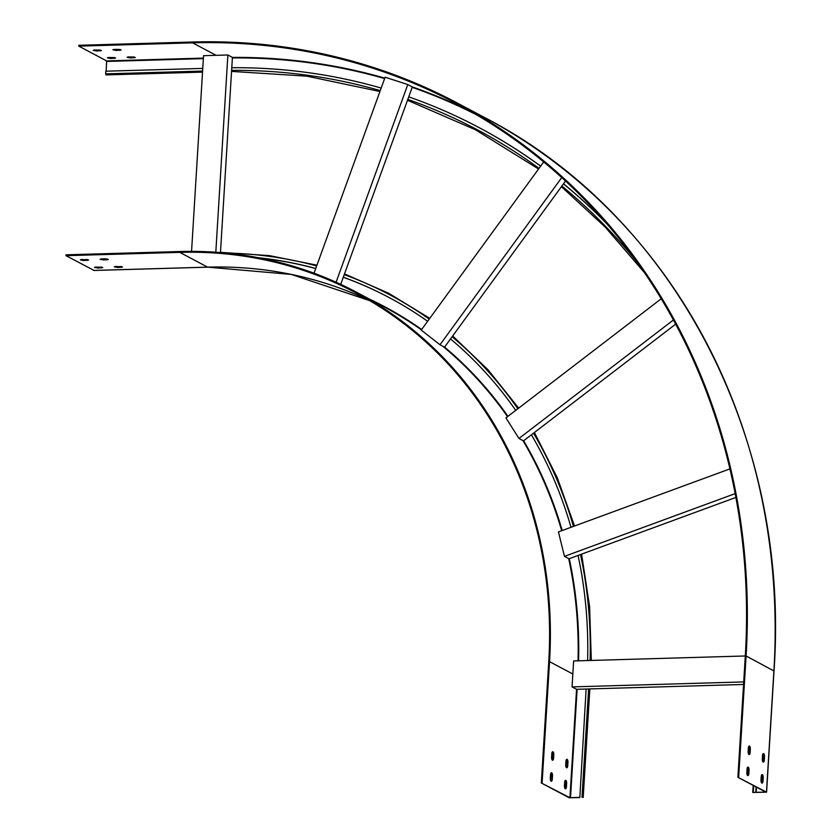<?xml version="1.0" encoding="UTF-8"?>
<svg xmlns="http://www.w3.org/2000/svg" width="840" height="840" viewBox="0 0 840 840"><rect width="100%" height="100%" fill="white"/><g stroke="black" fill="none" stroke-linecap="round" stroke-linejoin="round"><path stroke-width="1.26" d="M675.654 324.156L523.478 440.885L518.952 438.48L505.932 417.9L661.216 298.778M673.407 319.988L518.952 438.48M571.011 527.299A441.945 395.346 -62 0 0 531.405 434.805M743.558 684.464L576.576 689.304L572.05 686.9L573.636 660.954L745.3 655.977L737.888 777.294L766.584 792.162L752.766 792.466L765.692 792.068L737.888 777.294M743.715 681.923L572.05 686.9M756.105 786.975L755.779 792.267M586.121 689.031L579.831 797.549L569.929 797.738L541.327 782.985L569.131 797.759L579.495 797.37M336.084 282.23L407.788 84.556L412.325 86.961L340.715 284.351M407.788 84.556L385.13 77.207L314.034 273.21M408.733 96.842A634.221 567.357 118 0 1 479.325 127.743A634.221 567.357 118 0 1 540.624 166.152M427.634 321.29A441.945 395.346 -62 0 0 389.099 297.528A441.945 395.346 -62 0 0 343.308 277.211M735.882 497.438L568.985 558.779L564.459 556.374L558.442 531.919L729.918 468.888M735.168 493.626L564.459 556.374M587.601 660.545A441.945 395.346 -62 0 0 578.067 555.44M215.806 252.242L227.871 54.978L232.407 57.383L220.469 252.588M227.871 54.978L203.532 55.682L191.562 251.37M231.777 67.694A634.221 567.357 118 0 1 381.192 88.064M315.745 268.485A441.945 395.346 -62 0 0 258.279 257.723M565.52 181.031L444.518 347.161L439.992 344.757L421.229 330.078L543.7 161.931M561.75 177.576L439.992 344.757M563.472 183.845A634.221 567.357 118 0 1 607.068 224.039M216.09 55.325L192.612 42.84L78.813 46.137L78.865 45.297L192.665 42A645.698 577.626 118 0 1 457.076 102.921A645.698 577.626 118 0 1 746.088 655.956L738.675 777.273M192.612 42.84A644.837 576.849 118 0 1 456.677 103.677A644.837 576.849 118 0 1 745.3 655.977M479.504 127.838A634.221 567.357 118 0 1 479.671 127.922A634.221 567.357 118 0 1 540.655 166.11M563.514 183.782A634.221 567.357 118 0 1 605.724 222.484M100.391 50.064L94.29 49.98M120.13 49.487L114.02 49.413M114.545 57.582L108.444 57.509M134.285 57.015L128.184 56.931M96.663 51.02L93.167 50.337L94.678 49.959L101.462 50.547L96.663 51.02L96.716 50.169M116.392 50.442L112.896 49.76L114.419 49.392L121.202 49.98L116.392 50.442L116.445 49.602M110.817 58.538L107.32 57.855L108.833 57.488L115.626 58.076L110.817 58.538L110.87 57.698M130.557 57.971L127.061 57.288L128.573 56.91L135.356 57.498L130.557 57.971L130.609 57.13M106.166 71.19L106.617 60.91L78.813 46.137M756.452 787.154L756.126 792.446M202.755 68.397L105.808 71.201L105.651 73.867L106.019 74.907L106.334 74.225M748.839 773.619A2.51 0.997 -91.7 0 1 747.915 775.603A2.51 0.997 -91.7 0 1 746.855 772.569L747.065 769.062A2.51 0.997 -91.7 0 1 747.989 767.077A2.51 0.997 -91.7 0 1 749.049 770.112L748.839 773.619L748.052 773.64A2.51 0.997 -91.7 0 1 747.516 775.415M750.12 752.587A2.51 0.997 -91.7 0 1 749.207 754.572A2.51 0.997 -91.7 0 1 748.146 751.527L748.356 748.02A2.51 0.997 -91.7 0 1 749.27 746.046A2.51 0.997 -91.7 0 1 750.341 749.081L750.12 752.587L749.332 752.609A2.51 0.997 -91.7 0 1 748.808 754.373M762.993 781.148A2.51 0.997 -91.7 0 1 762.079 783.132A2.51 0.997 -91.7 0 1 761.009 780.087L761.229 776.591A2.51 0.997 -91.7 0 1 762.143 774.606A2.51 0.997 -91.7 0 1 763.214 777.641L762.993 781.148L762.206 781.169A2.51 0.997 -91.7 0 1 761.67 782.933M764.284 760.106A2.51 0.997 -91.7 0 1 763.361 762.09A2.51 0.997 -91.7 0 1 762.3 759.056L762.51 755.549A2.51 0.997 -91.7 0 1 763.434 753.564A2.51 0.997 -91.7 0 1 764.495 756.599L764.284 760.106L763.486 760.126A2.51 0.997 -91.7 0 1 762.962 761.901M747.6 767.298A2.51 0.997 -91.7 0 1 748.262 770.144L748.052 773.64M748.881 746.256A2.51 0.997 -91.7 0 1 749.553 749.101L749.332 752.609M761.754 774.816A2.51 0.997 -91.7 0 1 762.416 777.662L762.206 781.169M763.046 753.784A2.51 0.997 -91.7 0 1 763.707 756.63L763.486 760.126M515.739 410.382A441.945 395.346 -62 0 0 450.513 338.93M541.327 782.985L548.751 661.678A430.469 385.077 -62 0 0 356.076 292.981A430.469 385.077 -62 0 0 179.802 252.368L65.993 255.665L94.028 270.438M572.838 674.026L549.538 661.647A431.33 385.854 -62 0 0 356.475 292.226A431.33 385.854 -62 0 0 179.844 251.528L66.045 254.825L65.993 255.665M389.267 297.623A441.945 395.346 -62 0 0 343.287 277.263M315.714 268.569A441.945 395.346 -62 0 0 259.959 258.048M551.04 772.989A2.51 0.997 -91.7 0 1 551.712 775.835L551.492 779.341A2.51 0.997 -91.7 0 1 550.966 781.106M552.332 751.947A2.51 0.997 -91.7 0 1 552.993 754.793L552.783 758.3A2.51 0.997 -91.7 0 1 552.248 760.064M565.204 780.507A2.51 0.997 -91.7 0 1 565.866 783.352L565.656 786.86A2.51 0.997 -91.7 0 1 565.121 788.634M566.486 759.476A2.51 0.997 -91.7 0 1 567.147 762.321L566.937 765.828A2.51 0.997 -91.7 0 1 566.412 767.592M549.538 661.647L542.115 782.964M552.279 779.31A2.51 0.997 -91.7 0 1 551.365 781.295A2.51 0.997 -91.7 0 1 550.305 778.26L550.515 774.753A2.51 0.997 -91.7 0 1 551.428 772.769A2.51 0.997 -91.7 0 1 552.5 775.814L552.279 779.31L551.492 779.341M553.571 758.279A2.51 0.997 -91.7 0 1 552.647 760.263A2.51 0.997 -91.7 0 1 551.586 757.228L551.807 753.722A2.51 0.997 -91.7 0 1 552.72 751.737A2.51 0.997 -91.7 0 1 553.78 754.772L553.571 758.279L552.783 758.3M566.444 786.839A2.51 0.997 -91.7 0 1 565.52 788.823A2.51 0.997 -91.7 0 1 564.459 785.788L564.669 782.282A2.51 0.997 -91.7 0 1 565.593 780.297A2.51 0.997 -91.7 0 1 566.654 783.332L566.444 786.839L565.656 786.86M567.725 765.797A2.51 0.997 -91.7 0 1 566.811 767.781A2.51 0.997 -91.7 0 1 565.74 764.747L565.961 761.24A2.51 0.997 -91.7 0 1 566.874 759.255A2.51 0.997 -91.7 0 1 567.945 762.3L567.725 765.797L566.937 765.828M106.974 258.951L102.323 259.088M105.126 258.815L101.367 258.93M83.843 260.547L80.346 259.865L81.868 259.486L88.652 260.075L83.843 260.547L83.895 259.697L81.48 259.507M103.583 259.97L100.086 259.287L101.598 258.92L108.381 259.507L103.583 259.97L103.635 259.13L101.21 258.941M98.007 268.065L94.511 267.382L96.023 267.015L102.805 267.603L98.007 268.065L98.059 267.225L95.634 267.036M117.737 267.498L114.24 266.816L115.752 266.438L122.546 267.026L117.737 267.498L117.789 266.658L115.364 266.459M87.581 259.581L83.895 259.697M107.31 259.014L103.635 259.13M101.735 267.109L98.059 267.225M121.464 266.543L117.789 266.658M573.447 526.407A444.675 397.793 -62 0 0 533.526 433.178M753.69 785.694L753.28 792.33M588.62 688.957L581.994 797.297M407.81 99.404A631.491 564.911 118 0 1 539.018 168.347M429.23 319.084A444.675 397.793 -62 0 0 344.232 274.649M590.1 660.471A444.675 397.793 -62 0 0 580.503 554.547M231.609 70.35A631.491 564.911 118 0 1 380.268 90.626M316.669 265.934A444.675 397.793 -62 0 0 225.761 253.06M561.865 186.049A631.491 564.911 118 0 1 636.909 261.912M746.088 655.956L773.881 670.95M457.076 102.921L484.89 117.695A645.698 577.626 118 0 1 773.903 670.74L766.479 792.047M232.407 57.404A644.837 576.849 118 0 1 384.794 78.141M412.031 86.803A644.837 576.849 118 0 1 470.463 111.279M232.376 57.918A644.406 576.471 118 0 1 384.636 78.582M412.178 87.339A644.406 576.471 118 0 1 476.616 114.849M203.385 58.107L106.617 60.91M203.353 58.632L106.764 61.425M202.597 71.064L105.651 73.867M133.844 57.876L133.896 57.036M114.104 58.443L114.156 57.603M119.689 50.348L119.732 49.508M99.95 50.925L100.002 50.075M763.707 756.63L764.495 756.599M762.416 777.662L763.214 777.641M749.553 749.101L750.341 749.081M748.262 770.144L749.049 770.112M517.86 408.755A444.675 397.793 -62 0 0 452.12 336.735M369.81 300.689A430.469 385.077 -62 0 0 207.606 267.141L291.281 274.418L369.81 300.689M179.802 252.368L207.606 267.141L93.807 270.438M578.025 660.828A431.33 385.854 -62 0 0 568.701 558.631M561.687 530.722A431.33 385.854 -62 0 0 522.963 440.612M507.549 416.661A431.33 385.854 -62 0 0 442.89 346.3M421.407 329.837A431.33 385.854 -62 0 0 384.29 306.999L356.475 292.226M578.592 660.807A431.76 386.232 -62 0 0 569.279 558.674M562.202 530.534A431.76 386.232 -62 0 0 523.645 440.759M507.959 416.346A431.76 386.232 -62 0 0 444.57 347.088M421.669 329.469A431.76 386.232 -62 0 0 369.233 298.998M576.555 689.294L569.929 797.738M577.133 689.294L570.486 797.822M567.945 762.3L567.147 762.321M566.654 783.332L565.866 783.352M553.78 754.772L552.993 754.793M552.5 775.814L551.712 775.835M121.076 266.564L121.023 267.404M101.346 267.13L101.294 267.971M106.922 259.035L106.869 259.875M87.192 259.602L87.139 260.453M231.546 71.4L306.82 76.167L379.943 91.508M407.495 100.264L475.556 129.811L538.545 168.998M561.404 186.679L605.178 227.041L644.301 272.465M766.584 792.162L774.008 670.845C790.493 438.197 674.111 215.46 484.89 117.695M202.535 72.114L106.019 74.907M753.197 785.432L752.766 792.466M591.308 660.44L589.606 606.669L581.595 554.148M574.518 526.008L557.277 477.687L534.377 432.526M518.679 408.125L487.935 369.695L452.666 335.969M429.765 318.35L388.647 293.244L344.505 273.893M316.932 265.199L269.346 255.612L220.479 252.336M589.837 688.926L583.191 797.528M207.722 267.173L93.912 270.469"/></g></svg>
